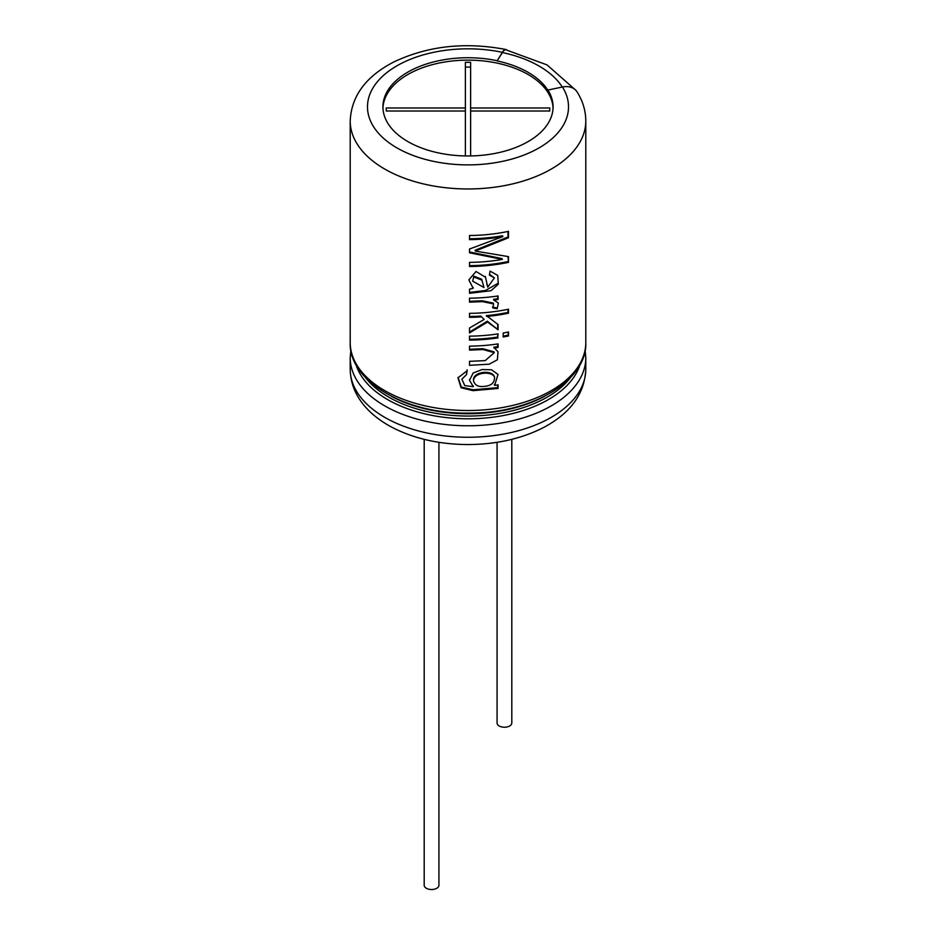 <?xml version="1.0" encoding="UTF-8"?>
<svg xmlns="http://www.w3.org/2000/svg" width="936" height="936" viewBox="0 0 936 936"><rect width="100%" height="100%" fill="white"/><g stroke="black" fill="none" stroke-linecap="round" stroke-linejoin="round"><path stroke-width="1.4" d="M497.075 442.307L497.075 722.978A7.359 4.247 0 0 0 499.239 725.985A7.359 4.247 0 0 0 507.253 726.909A7.359 4.247 0 0 0 511.805 722.978L511.805 439.347M424.195 439.347L424.195 885.269A7.359 4.247 0 0 0 426.36 888.276A7.359 4.247 0 0 0 434.374 889.2A7.359 4.247 0 0 0 438.925 885.269L438.925 442.307M465.379 115.818L465.379 155.938L465.379 111.01L386.24 111.01L386.24 107.991L465.379 107.991L465.379 62.291L470.621 62.291L470.621 107.991L549.76 107.991L549.76 111.01L470.621 111.01L470.621 155.938L470.621 115.818M386.24 111.01L386.24 107.991M465.379 111.01L465.379 107.991M465.379 67.099L470.621 67.099M470.621 111.01L470.621 107.991M549.76 111.01L549.76 107.991M502.398 259.401A117.796 68 180 0 1 469.521 262.361L469.521 266.503A117.796 68 180 0 0 508.505 262.361L508.505 256.639L475.242 251.07L508.505 237.767L508.505 231.356A117.796 68 180 0 1 469.521 235.498L469.521 239.616A117.796 68 180 0 0 502.925 236.562L469.521 249.011L469.521 252.814L502.398 259.401L501.965 258.593L469.509 251.971M469.521 293.296L491.049 290.71L498.315 284.216L497.753 275.441L490.043 271.101L489.399 275.137L494.407 277.875L487.75 287.118L485.527 277.278L476.038 271.498L468.866 279.876L473.148 288.276L469.521 289.189L469.521 293.296M498.081 295.94A117.796 68 180 0 1 469.521 298.186L469.521 302.152L482.45 301.626L493.623 303.919L492.804 307.944L497.191 308.74L498.385 303.018L493.834 300.128A117.796 68 180 0 0 498.081 299.532L498.081 295.94M469.521 316.473A116.321 67.158 0 0 0 480.765 316.075L484.181 319.457L469.521 327.998L469.521 332.935L487.562 322.031L498.081 329.776L498.081 324.581L486.392 315.631A116.321 67.158 180 0 0 507.991 312.39L508.505 313.186A117.796 68 180 0 1 486.626 316.473M480.928 316.918A117.796 68 180 0 1 469.521 317.327L469.521 313.338A117.796 68 180 0 0 508.505 309.196L508.505 313.186M498.081 337.873A117.796 68 180 0 1 469.521 340.119L469.521 336.141A117.796 68 180 0 0 498.081 333.883L497.706 337.054A116.321 67.158 180 0 1 469.521 339.265M503.205 333.029L503.205 337.019A117.796 68 180 0 0 508.505 335.977L508.505 331.999A117.796 68 180 0 1 503.205 333.029M498.081 347.478L498.081 343.886A117.796 68 180 0 1 469.521 346.133L469.521 350.123L483.116 349.549L494.255 352.673L485.176 360.629L469.521 361.331L469.521 365.321L489.154 364.198L497.379 359.775L498.034 351.831L493.763 347.221A116.321 67.158 0 0 0 497.706 346.659L498.081 347.478A117.796 68 180 0 1 494.091 348.052M467.158 370.714L457.985 377.816L461.062 387.738L472.937 390.651L498.081 388.463L498.081 384.871A117.796 68 180 0 1 494.641 385.363L498.022 374.459L491.494 369.767L482.017 369.556L473.16 373.019L469.509 380.273L473.265 386.685L464.782 385.609L461.869 379.22L466.526 374.599L467.158 370.714M382.953 108.049A85.071 49.117 180 0 1 436.41 63.648A85.071 49.117 180 0 1 528.15 74.529A85.071 49.117 180 0 1 553.047 108.049M497.098 60.7A85.071 49.117 180 0 0 382.929 106.856A85.071 49.117 180 0 0 468 155.961A85.071 49.117 180 0 0 553.071 106.856A85.071 49.117 180 0 0 547.934 90.055L547.934 90.289A85.071 49.117 0 0 0 528.15 72.364A85.071 49.117 0 0 0 497.098 60.934L502.375 52.322A17.269 4.82 -78.1 0 1 505.931 49.514A17.269 4.82 -78.1 0 1 506.739 49.994M547.934 90.055L562.454 87.001A17.269 13.256 -32.2 0 1 577.067 91.892C582.812 101.018 585.725 110.705 585.796 120.955A117.796 68 180 0 1 468 188.967A117.796 68 180 0 1 350.204 120.955C351.316 96.186 365.754 76.576 393.529 62.115C427.506 45.922 464.981 41.722 505.931 49.514M575.359 89.833L546.998 64.888L505.873 49.807A16.977 4.738 101.9 0 0 502.375 52.556L497.098 60.934M494.302 384.532L494.641 385.363M473.195 385.831L473.253 386.685M461.869 379.22L466.526 374.599M466.549 373.756L467.169 369.86M458.055 377.395L461.331 387.059L473.031 389.797L497.706 387.633L498.081 388.463M483.994 386.428C478.343 387.048 474.856 385.234 473.546 380.952C473.242 372.54 491.26 370.504 494.5 376.974C494.828 382.695 491.33 385.843 483.994 386.428M473.546 380.952L473.476 380.11C473.078 371.732 490.99 369.65 494.161 376.132L494.512 376.974M497.706 384.918L497.706 387.633M497.706 343.945L497.706 346.659M469.521 349.268L482.894 348.707L493.915 351.819L494.255 352.673M507.991 332.105L508.505 335.977M503.205 336.129A116.321 67.158 0 0 0 507.991 335.182M497.706 333.941L497.706 337.054M507.991 309.313L507.991 312.39M480.765 316.075L484.181 319.457M469.509 332.081L487.317 321.2L487.562 322.031M487.317 321.2L498.081 329.776M497.706 324.324L497.706 328.957M469.521 301.298L482.274 300.784L493.295 303.077L493.611 303.919M492.488 307.113L496.817 307.909L497.191 308.74M497.706 295.998L497.706 298.713A116.321 67.158 0 0 1 493.506 299.298L493.834 300.128M497.706 298.713L498.081 299.532M489.516 274.353L494.407 277.875M473.089 287.434L473.148 288.276M469.521 292.441L485.527 290.476L497.94 283.339M481.935 280.156L481.736 279.232L473.897 276.178L472.692 281.163L483.947 287.481L481.946 280.156L473.979 277.021M483.748 286.638L483.947 287.481M473.897 276.178L472.692 281.163M507.991 256.593L508.505 262.361M507.991 261.553A116.321 67.158 180 0 1 469.521 265.649M507.991 231.461L507.991 236.972L475.149 250.216L475.242 251.07M507.991 236.972L508.505 237.767M469.521 238.762A116.321 67.158 180 0 0 502.492 235.743L502.925 236.562M585.796 120.955L585.796 342.517A117.796 68 180 0 1 468 410.518A117.796 68 180 0 1 350.204 342.517L350.204 120.955M544.413 396.408A112.18 64.76 180 0 1 391.587 396.408M570.703 377.337A112.18 64.76 180 0 1 468 416.052A112.18 64.76 180 0 1 365.297 377.337M580.027 364.537A113.759 65.684 180 0 1 468 418.79A113.759 65.684 180 0 1 355.972 364.537M585.796 369.252C584.684 394.021 570.246 413.63 542.47 428.091C520.428 439.066 495.296 444.553 467.087 444.553C439.721 444.307 415.315 438.879 393.88 428.279C384.146 423.353 375.816 417.479 368.913 410.658C356.733 398.537 350.497 384.743 350.204 369.252A117.796 68 180 0 0 468 437.252A117.796 68 180 0 0 585.796 369.252L585.796 357.774A117.796 68 180 0 1 468 425.775A117.796 68 180 0 1 350.204 357.774L350.883 350.146M562.454 87.001A100.515 58.032 180 0 1 479.665 164.49A100.515 58.032 180 0 1 368.164 100.117A100.515 58.032 180 0 1 502.375 52.322M562.314 87.036A100.515 58.032 0 0 0 502.375 52.556M585.796 342.517C587.422 380.39 531.964 413.654 469.041 413.068C405.382 414.355 348.52 380.847 350.204 342.517M585.796 357.774L585.117 350.146M350.204 369.252L350.204 357.774M469.498 379.431L469.521 380.273M486.837 284.322L487.059 285.094M485.304 276.389L485.527 277.267"/></g></svg>
